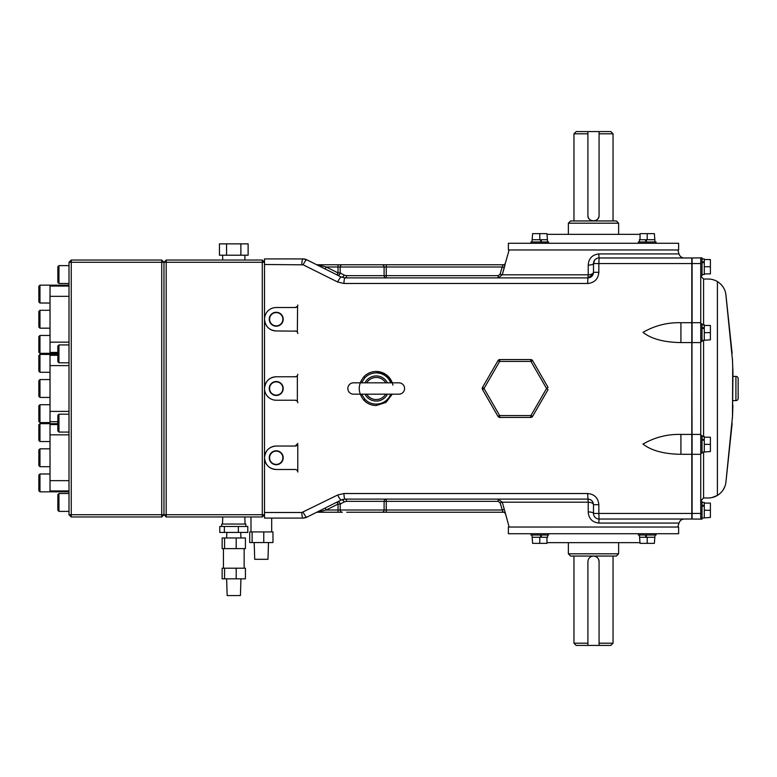 <?xml version="1.0" encoding="UTF-8"?>
<svg xmlns="http://www.w3.org/2000/svg" width="777" height="777" viewBox="0 0 777 777"><rect width="100%" height="100%" fill="white"/><g stroke="black" fill="none" stroke-linecap="round" stroke-linejoin="round"><path stroke-width="1.17" d="M700.737 275.602L702.019 275.602L702.019 257.867L692.084 257.974L691.802 513.442L691.802 454.302L680.914 454.292C668.016 454.098 653.088 452.02 643.016 444.075C654.749 437.296 667.385 434.081 680.914 434.421L691.802 434.411L691.802 519.026L599.077 519.026L598.844 513.442L691.802 513.442M700.737 257.974L700.737 434.411L692.084 434.411L692.084 519.026L702.019 519.133L702.019 501.398L700.737 501.398M700.737 322.698L680.914 322.708C667.385 322.368 654.749 325.582 643.016 332.362C653.088 340.307 668.016 342.385 680.914 342.579L691.802 342.589L691.802 434.411L691.802 322.698L692.084 454.302L700.737 454.302L700.737 519.026M700.737 263.558L691.802 263.558L691.802 322.698L691.802 263.558L598.844 263.558L598.844 272.309C598.173 279.098 594.434 282.828 587.635 283.479L343.978 283.479L337.655 281.993L303.147 264.811L264.51 264.501M703.573 452.156L703.573 497.979L708.187 497.979A17.871 17.871 0 0 0 717.404 495.415L711.965 497.571M732.128 353.389L725.854 294.153C724.892 288.694 722.076 284.508 717.404 281.585A17.871 17.871 0 0 0 708.187 279.03L703.573 279.03L703.573 324.844M700.737 323.776L702.019 323.776L702.019 341.511L700.737 341.511M702.019 324.844L704.283 324.844L704.283 327.719L702.019 327.719M704.283 325.476L710.392 325.476L710.392 339.811L702.019 340.443M700.737 435.489L702.019 435.489L702.019 453.224L700.737 453.224M702.019 436.557L704.283 436.557L704.283 439.432L702.019 439.432M704.283 437.189L710.392 437.189L710.392 451.524L702.019 452.156M702.019 258.935L704.283 258.935L704.283 261.81L702.019 261.81M704.283 259.567L710.392 259.567L710.392 266.734L704.283 266.734L704.283 274.534L702.019 274.534M702.019 502.466L704.283 502.466L704.283 505.341L702.019 505.341M704.283 503.098L710.392 503.098L710.392 517.433L702.019 518.065M710.392 510.266L704.283 510.266L704.283 517.433M704.283 505.341L704.283 510.266M704.283 506.118L702.019 506.118M710.392 266.734L710.392 273.902L704.283 273.902M704.283 261.81L704.283 266.734M704.283 262.587L702.019 262.587M704.283 262.451L702.019 262.451M710.392 444.357L704.283 444.357L704.283 451.524M704.283 439.51L704.283 444.357M704.283 440.209L702.019 440.209M704.283 327.719L704.283 339.811M710.392 332.643L704.283 332.643M704.283 328.496L702.019 328.496M725.776 293.696L732.488 360.363L732.944 373.261L732.488 416.637L725.854 482.847L732.138 423.484M732.42 418.094L732.468 417.191M732.526 415.821L732.905 405.303M720.182 493.356L721.493 492.045M722.765 490.452L723.134 489.908M723.261 489.704L724.941 486.344M725.796 483.197L725.854 482.847C724.912 488.277 722.095 492.472 717.404 495.415L717.404 281.585M732.934 372.746L732.76 367.026M732.701 365.491L732.488 416.637M732.458 359.732L732.42 358.78M723.096 287.043L722.328 285.965M722.086 285.654L720.182 283.654M700.737 276.185L703.573 279.03M703.573 497.979L700.737 500.815M700.737 434.411L700.737 454.302M700.737 342.589L692.084 342.589L692.084 263.558M732.944 400.611L735.916 400.611L735.916 376.389L732.944 376.389M735.916 400.611A2.234 2.234 0 0 0 738.15 398.378L738.15 378.622A2.234 2.234 0 0 0 735.916 376.389M738.15 385.091L738.15 391.909L738.15 385.091M404.594 388.5A5.672 5.672 0 0 0 398.922 382.828L353.516 382.828A5.672 5.672 0 0 0 347.843 388.5A5.672 5.672 0 0 0 353.516 394.172L398.922 394.172A5.672 5.672 0 0 0 404.594 388.5M364.996 382.828A12.578 12.578 0 0 1 376.214 375.922A12.578 12.578 0 0 0 364.996 382.828M390.753 382.828A15.608 15.608 0 0 0 364.947 377.709L361.519 382.828M361.519 394.172L364.947 399.291A15.608 15.608 0 0 0 390.753 394.172M364.996 394.172A12.578 12.578 0 0 0 376.214 401.078A12.578 12.578 0 0 1 364.996 394.172A12.578 12.578 0 0 0 387.441 394.172A12.578 12.578 0 0 1 376.214 401.078M364.947 377.709L363.918 376.728A17.026 17.026 0 0 1 392.909 385.149M392.268 382.828L386.023 374.582L376.214 371.474C371.416 371.542 367.317 373.29 363.918 376.728C357.673 384.576 357.673 392.424 363.918 400.272C367.317 403.7 371.416 405.458 376.214 405.526L386.014 402.418L392.268 394.172M297.348 332.08L297.591 305.953M297.348 306.391L295.231 307.517L276.223 307.517A11.723 11.723 0 0 0 264.51 319.24A11.723 11.723 0 0 0 276.223 330.953L296.202 331.148M264.51 319.24C265.268 326.427 269.172 330.332 276.223 330.953M297.028 376.049L295.231 376.777L276.223 376.777C269.172 377.408 265.268 381.313 264.51 388.5M297.348 401.34L297.348 375.66M276.223 376.777A11.723 11.723 0 0 0 264.51 388.5A11.723 11.723 0 0 0 276.223 400.223L295.231 400.223L297.028 400.961M276.223 446.047C269.172 446.668 265.268 450.582 264.51 457.76C265.268 464.947 269.172 468.852 276.223 469.483L295.231 469.483A2.554 2.554 0 0 1 297.785 472.037L297.785 443.492L295.231 446.047L276.223 446.047A11.723 11.723 0 0 0 264.51 457.76A11.723 11.723 0 0 0 276.223 469.483M297.348 470.6L297.785 472.037M166.2 260.033L163.966 262.267L166.2 262.267L166.2 260.033L262.276 260.033L262.276 262.267L166.2 262.267L166.2 514.733L262.276 514.733L262.276 262.267L264.51 262.267L264.51 258.916L264.51 518.084L303.011 518.084A8.508 8.508 0 0 0 306.808 517.191L303.011 518.084A5.585 1.175 -90 0 1 301.835 512.499L337.655 495.007L343.978 493.521L587.635 493.521C594.424 494.162 598.164 497.882 598.844 504.691L598.844 513.442L593.492 513.442A5.585 1.535 0 0 0 588.228 511.907C588.655 518.463 592.161 522.193 598.746 523.076L599.077 519.026A5.585 5.585 0 0 1 593.492 513.442L593.492 504.691C593.22 503.243 591.462 502.408 588.218 502.195L587.635 493.521M680.914 434.421L680.914 454.292M276.223 464.733A6.974 6.974 0 0 0 283.197 457.76A6.974 6.974 0 0 0 276.223 450.786A6.974 6.974 0 0 0 269.25 457.76A6.974 6.974 0 0 0 276.223 464.733M297.785 443.492A2.554 2.554 0 0 1 295.231 446.047M276.223 451.126A6.643 6.643 0 0 0 269.59 457.76A6.643 6.643 0 0 0 276.223 464.403A6.643 6.643 0 0 0 282.867 457.76A6.643 6.643 0 0 0 276.223 451.126M276.223 395.474A6.974 6.974 0 0 0 283.197 388.5A6.974 6.974 0 0 0 276.223 381.526A6.974 6.974 0 0 0 269.25 388.5A6.974 6.974 0 0 0 276.223 395.474M295.231 400.223A2.554 2.554 0 0 1 297.785 402.768M297.785 374.232A2.554 2.554 0 0 1 295.231 376.777M276.223 381.857A6.643 6.643 0 0 0 269.59 388.5A6.643 6.643 0 0 0 276.223 395.143A6.643 6.643 0 0 0 282.867 388.5A6.643 6.643 0 0 0 276.223 381.857M276.223 326.214A6.974 6.974 0 0 0 283.197 319.24A6.974 6.974 0 0 0 276.223 312.267A6.974 6.974 0 0 0 269.25 319.24A6.974 6.974 0 0 0 276.223 326.214M297.785 304.963A2.554 2.554 0 0 1 295.231 307.517M295.231 330.953A2.554 2.554 0 0 1 297.785 333.508M276.223 312.597A6.643 6.643 0 0 0 269.59 319.24A6.643 6.643 0 0 0 276.223 325.874A6.643 6.643 0 0 0 282.867 319.24A6.643 6.643 0 0 0 276.223 312.597M303.147 264.811A5.585 1.049 116.6 0 1 306.808 259.809A8.508 8.508 0 0 0 303.011 258.916L306.808 259.809L341.21 277L345.017 277.894L587.907 277.894C591.297 277.564 593.162 275.709 593.492 272.309L593.492 263.558L594.658 260.149M593.152 274.252L587.907 277.894L587.635 283.479M344.454 275.223L346.552 275.66A2.234 1.535 -90 0 1 345.017 277.894A5.585 1.039 90 0 0 343.978 283.479M502.447 510.518L500.106 502.806L498.154 501.34L498.154 499.106L587.907 499.106L345.017 499.106L341.21 499.999L306.808 517.191A5.585 1.049 -116.6 0 1 303.147 512.189M677.865 527.029L678.991 523.076C679.885 520.532 681.672 519.182 684.362 519.026L691.802 519.026M509.129 527.029L504.535 510.207M504.312 509.391L502.253 502.195L504.312 509.391L502.165 510.003L503.224 512.237A2.234 2.234 0 0 1 505.371 513.859L505.371 513.859A2.234 2.234 -90 0 0 503.243 512.237L346.697 512.237M498.154 499.106L502.253 502.195L500.106 502.806M678.622 527.029L508.372 527.029L508.372 533.721L678.622 533.721L678.622 527.029M548.649 533.721L548.649 535.003L530.914 535.003L530.914 533.721M640.044 542.657L546.95 542.657M638.344 533.721L638.344 535.003L656.079 535.003L656.079 533.721M639.403 535.003L640.044 543.366L654.38 543.366L655.011 535.003M646.386 537.266L646.386 535.003M647.212 543.366L647.212 537.266L654.38 537.266M640.044 537.266L647.212 537.266M645.687 537.266L645.687 535.003M618.628 553.816L616.394 556.05L570.6 556.05L568.366 553.816L618.628 553.816L618.628 542.657M568.366 553.816L568.366 542.657M599.077 561.645A5.585 5.585 0 0 0 593.492 556.06C596.891 556.39 598.746 558.255 599.077 561.645L599.077 643.201L613.043 643.201L613.043 556.05M573.95 643.201L587.907 643.201L587.907 645.434L576.184 645.434L573.95 643.201L573.95 556.05M590.384 557.012A5.585 5.585 0 0 1 593.492 556.06C590.102 556.39 588.238 558.255 587.907 561.645L587.907 643.201M613.043 643.201L610.809 645.434L599.077 645.434L599.077 643.201M587.907 645.434L599.077 645.434M547.581 535.003L547.581 537.266L541.307 537.266L541.307 535.003M546.95 537.266L546.95 543.366L532.614 543.366L531.983 535.003M539.782 543.366L539.782 537.266L532.614 537.266M541.307 537.266L539.782 537.266M540.607 537.266L540.607 535.003M588.228 511.907L588.218 502.195M587.907 499.106C591.297 499.426 593.152 501.291 593.492 504.691L593.113 502.661M498.154 501.34L386.256 501.34L386.256 499.106A2.234 2.156 -90 0 0 384.1 501.34L346.552 501.34A2.234 1.535 -90 0 0 345.017 499.106A5.585 1.039 -90 0 1 343.978 493.521M341.122 500.038L341.21 499.999A5.585 0.952 -116.6 0 1 337.655 495.007M325.184 508.012L326.185 510.003L338.024 510.003L338.024 504.088L337.033 502.088A2.234 2.146 63.4 0 1 340.19 504.088L340.19 510.003L384.1 510.003A2.234 2.156 90 0 1 381.934 512.237L377.583 512.237M316.239 512.48A2.234 2.234 0 0 1 317.239 512.237L326.185 510.003L338.024 504.088L340.19 504.088L344.454 501.777M346.552 501.34L343.997 502A2.234 1.709 -116.6 0 0 341.21 499.999L343.045 499.339M338.024 512.237L338.024 510.003L340.19 510.003A2.234 2.156 90 0 0 342.346 512.237L317.239 512.237M502.165 510.003L384.1 510.003L384.1 501.34L386.256 501.34L386.256 512.237L503.243 512.237M591.559 276.534L592.909 274.805M590.19 277.408L589.364 277.7M589.656 274.679L588.218 274.805L588.228 265.093A5.585 1.535 180 0 0 593.492 263.558A5.585 5.585 0 0 1 599.077 257.974L684.362 257.974A5.585 5.585 0 0 1 678.991 253.924L677.865 249.971M509.129 249.971L505.371 263.141A2.234 2.234 -90 0 1 503.243 264.763L502.165 266.997L503.224 264.763A2.234 2.234 0 0 0 505.371 263.141L502.253 274.805L504.312 267.609L502.165 266.997L386.256 266.997L386.256 277.894A2.234 2.156 -90 0 1 384.1 275.66L498.154 275.66L500.106 274.194L502.165 266.997M504.953 265.19L504.768 265.919M504.739 266.016L504.312 267.609M588.218 274.805L587.907 277.894L588.218 274.805C591.462 274.592 593.22 273.757 593.492 272.309L598.844 272.309M599.077 257.974L598.844 263.558L593.492 263.558A5.585 5.585 0 0 1 599.077 257.974L691.802 257.974L599.077 257.974L598.746 253.924C592.142 254.827 588.636 258.547 588.228 265.093M588.15 274.805L502.253 274.805L498.154 277.894L498.154 275.66M502.962 265.462L503.243 264.763L386.256 264.763L386.256 266.997L340.19 266.997L340.19 272.912L343.997 275A2.234 1.709 -63.4 0 1 341.21 277A5.585 0.952 116.6 0 0 337.655 281.993M678.622 249.971L508.372 249.971L508.372 243.279L678.622 243.279L678.622 249.971M548.649 243.279L548.649 241.997L530.914 241.997L530.914 243.279M640.044 234.343L546.95 234.343M638.344 243.279L638.344 241.997L656.079 241.997L656.079 243.279M639.403 241.997L639.403 239.734L645.687 239.734L645.687 241.997M640.044 239.734L640.044 233.634L654.38 233.634L655.011 241.997M647.212 233.634L647.212 239.734L654.38 239.734M645.687 239.734L647.212 239.734M646.386 239.734L646.386 241.997M568.366 223.184L570.6 220.95L616.394 220.95L618.628 223.184L568.366 223.184L568.366 234.343M618.628 223.184L618.628 234.343M587.907 215.355C587.558 222.552 599.426 222.562 599.077 215.355A5.585 5.585 0 0 1 593.492 220.94A5.585 5.585 0 0 1 587.907 215.355L587.907 133.799L573.95 133.799L573.95 220.95M573.95 133.799L576.184 131.566L610.809 131.566L613.043 133.799L613.043 220.95M613.043 133.799L599.077 133.799L599.077 215.355M587.907 133.799L587.907 131.566M599.077 131.566L599.077 133.799M547.581 241.997L546.95 233.634L532.614 233.634L531.983 241.997M540.607 239.734L540.607 241.997M539.782 233.634L539.782 239.734L532.614 239.734M546.95 239.734L539.782 239.734M541.307 239.734L541.307 241.997M593.201 274.096L593.395 273.368M264.51 258.916L303.011 258.916A5.585 1.175 90 0 0 301.835 264.501M325.184 268.988L326.185 266.997L338.024 272.912L338.024 266.997L326.185 266.997L317.239 264.763L386.256 264.763M317.239 264.763A2.234 2.234 0 0 1 316.239 264.52M337.033 274.912A2.234 2.146 116.6 0 0 340.19 272.912L338.024 272.912L337.033 274.912M346.552 275.66L384.1 275.66L384.1 266.997A2.234 2.156 90 0 0 381.934 264.763L377.583 264.763M346.697 264.763L342.346 264.763A2.234 2.156 90 0 0 340.19 266.997L338.024 266.997L338.024 264.763M691.802 257.974L691.802 263.558M680.914 342.579L680.914 322.708M363.918 400.272L364.947 399.291M376.214 405.526A17.026 17.026 0 0 1 366.569 402.535A17.026 17.026 0 0 0 376.214 405.526M376.214 375.922A12.578 12.578 0 0 1 387.441 382.828A12.578 12.578 0 0 0 376.214 375.922M532.643 360.683L548.057 387.383L546.571 388.5L530.934 415.578L530.71 417.434L499.883 417.434A2.234 2.234 0 0 1 497.95 416.317L482.536 389.617A2.234 2.234 0 0 1 482.536 387.383L497.95 360.683L499.66 361.422L484.022 388.5L499.66 415.578L530.934 415.578L532.643 416.317L548.057 389.617L546.571 388.5L530.934 361.422L532.643 360.683A2.234 2.234 0 0 0 530.71 359.566L530.934 361.422L499.66 361.422L499.883 359.566L530.71 359.566M499.883 417.434L499.66 415.578L497.95 416.317A2.234 2.234 0 0 0 499.883 417.434M482.536 389.617L484.022 388.5L482.536 387.383A2.234 2.234 0 0 0 482.536 389.617M497.95 360.683A2.234 2.234 0 0 1 499.883 359.566M530.71 417.434A2.234 2.234 0 0 0 532.643 416.317M264.51 262.267L262.276 260.033M262.276 516.967L262.276 514.733L264.51 514.733L262.276 516.967L166.2 516.967L166.2 514.733L163.966 514.733L166.2 516.967M163.966 514.733L163.966 262.267L161.733 260.033L71.251 260.033L71.251 514.733L163.966 514.733L161.733 516.967L161.733 262.267L163.966 262.267M161.733 516.967L71.251 516.967L69.007 514.733L69.007 262.267L161.733 262.267L161.733 260.033M69.007 262.267L71.251 260.033M71.251 516.967L71.251 514.733L69.007 514.733M57.838 430.953L57.838 415.306L58.955 414.19L58.955 432.07L57.838 430.953M69.007 414.19L58.955 414.19M69.007 432.07L58.955 432.07M57.838 361.693L57.838 346.047L58.955 344.93L58.955 362.81L57.838 361.693M69.007 344.93L58.955 344.93M69.007 362.81L58.955 362.81M57.838 282.372L57.838 266.734L58.955 265.617L58.955 283.488L57.838 282.372M69.007 265.617L58.955 265.617M69.007 283.488L58.955 283.488M57.838 510.266L57.838 494.628L58.955 493.512L58.955 511.383L57.838 510.266M69.007 493.512L58.955 493.512M69.007 511.383L58.955 511.383M69.007 365.598L50.019 365.598L50.019 422.571L39.967 422.591L39.967 404.72L38.85 405.837L38.85 421.474L39.967 422.591L38.85 421.474M69.007 411.402L50.019 411.402L50.019 421.688L57.838 421.688M57.838 354.429L50.019 354.429L50.019 365.598L50.019 355.312L57.838 355.312M50.019 422.571L39.967 422.591M69.007 296.338L50.019 296.338L50.019 353.312L57.838 353.312L39.967 353.331L39.967 335.46L38.85 336.577L39.967 335.46L50.019 335.46M69.007 342.142L50.019 342.142L50.019 352.428L57.838 352.428M69.007 285.169L50.019 285.169L50.019 296.338L50.019 286.053L69.007 286.053M69.007 434.858L50.019 434.858L50.019 491.831L39.967 491.851L39.967 473.98L38.85 475.097L38.85 490.734L39.967 491.851M69.007 480.662L50.019 480.662L50.019 490.947L69.007 490.947M57.838 423.688L50.019 423.688L50.019 434.858L50.019 424.572L57.838 424.572M69.007 491.831L50.019 491.831M50.019 473.98L39.967 473.98M38.85 424.786L38.85 440.423L39.967 441.54L39.967 423.669L38.85 424.786L39.967 423.669L50.019 423.688M38.85 465.578L38.85 449.941L39.967 448.824L39.967 466.695L38.85 465.578M50.019 448.824L39.967 448.824M50.019 466.695L39.967 466.695M38.85 440.423L39.967 441.54L50.019 441.54M50.019 404.72L39.967 404.72M38.85 396.319L39.967 397.435L39.967 379.565L38.85 380.681L38.85 396.319L39.967 397.435L50.019 397.435L39.967 397.435M38.85 371.163L39.967 372.28L39.967 354.409L38.85 355.526L38.85 371.163L39.967 372.28L50.019 372.28L39.967 372.28M50.019 379.565L39.967 379.565M50.019 354.429L39.967 354.409M38.85 286.266L38.85 301.903L39.967 303.02L39.967 285.149L38.85 286.266L39.967 285.149L50.019 285.149M39.967 353.331L38.85 352.214L38.85 336.577M38.85 327.059L38.85 311.422L39.967 310.305L39.967 328.176L38.85 327.059M50.019 310.305L39.967 310.305M50.019 328.176L39.967 328.176M38.85 301.903L39.967 303.02L50.019 303.02M240.928 578.836L240.423 595.58L227.146 595.58L226.641 578.836M222.144 548.62L222.144 537.975L224.563 537.975L224.563 548.62L222.144 548.62M236.198 537.975L245.425 537.975L245.425 548.62L236.198 548.62L236.198 537.975L224.563 537.975M236.198 548.62L224.563 548.62M236.198 578.836L236.198 568.201L245.425 568.201L245.425 578.836L222.144 578.836L222.144 568.201L224.563 568.201L224.563 578.836M236.198 568.201L224.563 568.201M238.354 532.43L247.795 532.43L247.795 526.476L238.354 526.476L238.354 532.43L224.349 532.43L224.349 526.476L238.354 526.476M224.349 526.476L219.784 526.476L219.784 532.43L224.349 532.43M221.727 526.476L221.727 524.057L245.843 524.057L245.843 526.476M226.554 243.861L219.454 243.861L219.454 255.206L226.554 255.206L226.554 243.861L240.88 243.861L240.88 255.206L226.554 255.206M240.88 255.206L248.125 255.206L248.125 243.861L240.88 243.861M268.483 542.56L267.987 559.304L254.701 559.304L254.205 542.56M263.762 542.56L263.762 531.924L272.98 531.924L272.98 542.56L249.699 542.56L249.699 531.924L252.117 531.924L252.117 542.56M263.762 531.924L252.117 531.924M703.573 340.443L703.573 436.557M700.737 513.442L692.084 513.442M366.734 382.828A11.053 11.053 0 0 1 385.703 382.828M385.703 394.172A11.053 11.053 0 0 1 366.734 394.172M264.51 512.499L301.835 512.499M303.011 518.084A8.508 8.508 0 0 0 306.808 517.191M678.991 523.076L598.746 523.076M588.15 502.195L502.253 502.195M593.492 504.691L598.844 504.691M384.1 501.34L384.1 510.003M598.746 253.924L678.991 253.924M502.253 274.805L500.106 274.194M244.143 568.201L244.143 548.62M223.426 568.201L223.426 548.62M240.763 532.43L240.928 537.975M226.816 532.43L226.641 537.975M244.833 516.967L245.046 524.057M222.746 516.967L222.533 524.057M244.833 260.033L244.978 255.206M222.746 260.033L222.601 255.206M271.697 531.924L271.697 518.084M250.99 531.924L250.99 516.967"/></g></svg>
